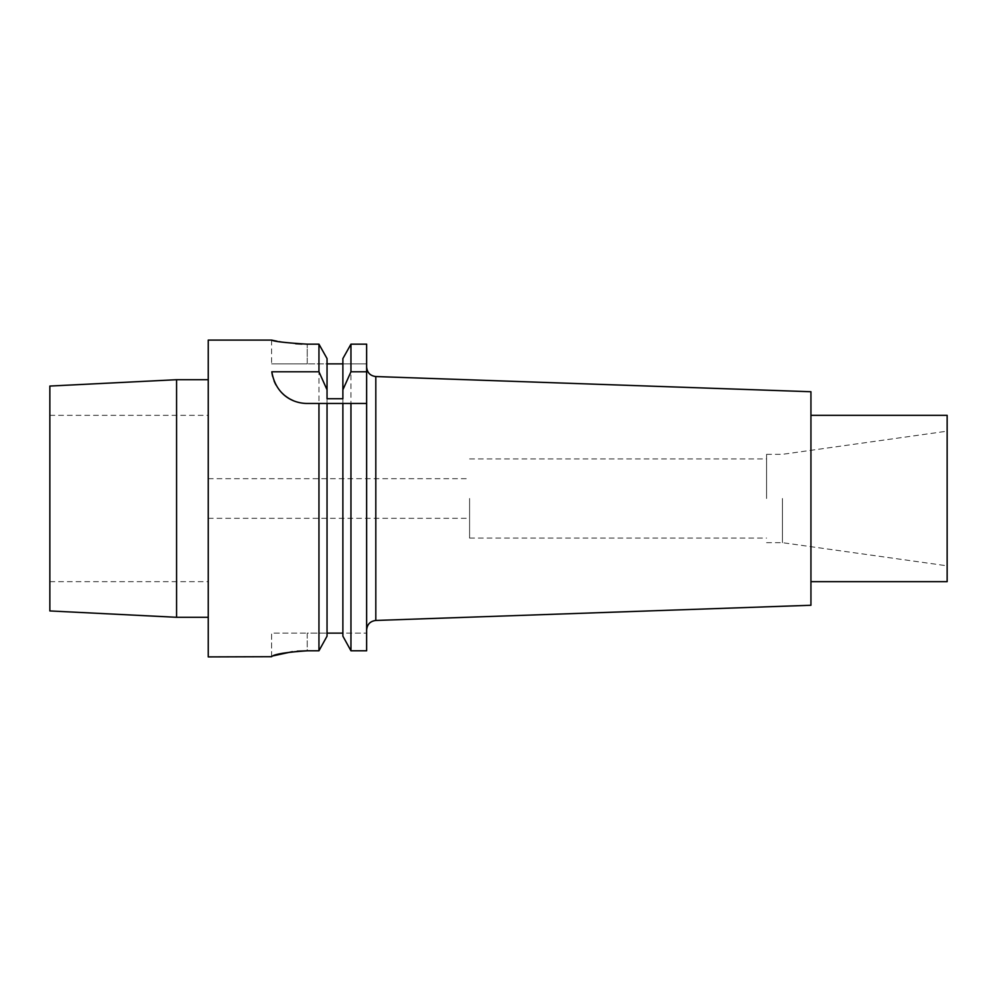 <?xml version="1.0" encoding="UTF-8"?>
<svg xmlns="http://www.w3.org/2000/svg" width="997" height="997" viewBox="0 0 997 997"><rect width="100%" height="100%" fill="white"/><g stroke="black" fill="none" stroke-linecap="round" stroke-linejoin="round"><path stroke-width="0.75" stroke-dasharray="4.99 3.74" d="M366.634 344.164L366.634 363.868L342.881 363.868L366.634 363.868L366.634 344.164L366.634 650.792L366.634 633.132L366.634 650.792L350.956 650.792L350.956 344.164M366.634 498.5L366.634 367.033L366.634 498.5M810.935 605.266L810.935 391.734M947.15 581.662L947.15 415.338M782.421 498.5L782.421 542.667L782.421 498.5M766.581 498.5L766.581 454.333L766.581 498.5M469.587 498.5L469.587 538.093L469.587 498.5M208.248 340.102L208.248 656.898M49.85 610.937L49.85 386.063M176.569 379.707L176.569 617.293M327.041 358.571L327.041 363.868L307.238 363.868L327.041 363.868L327.041 636.161L327.041 633.132L307.238 633.132L307.238 650.792L318.953 650.792L318.953 344.164L301.966 344.077M297.168 651.191L292.395 651.677M273.028 655.876L272.193 656.238M271.595 656.898L271.595 633.132L307.238 633.132L271.595 633.132L271.595 656.699M327.041 398.713L327.041 363.868L342.881 363.868L342.881 358.571L342.881 636.161L342.881 633.132L366.634 633.132L342.881 633.132L342.881 398.713M307.238 363.868L271.595 363.868L307.238 363.868L307.238 344.164L307.238 363.868M342.881 358.571L342.881 363.868M342.881 636.161L342.881 403.461L327.041 403.461L327.041 633.132L342.881 633.132M327.041 363.868L327.041 633.132L307.238 633.132L307.238 650.792M327.041 636.161L327.041 633.132M366.634 403.461L350.956 403.461M318.953 403.461L307.238 403.461M303.562 403.274A35.643 35.643 0 0 1 299.935 402.701M297.48 402.103A35.643 35.643 0 0 1 296.583 401.841M296.433 401.779A35.643 35.643 0 0 1 293.13 400.545M290.015 399.024A35.643 35.643 0 0 1 289.068 398.476M285.005 395.684A35.643 35.643 0 0 1 284.033 394.874M281.166 392.12A35.643 35.643 0 0 1 278.749 389.229M278.45 388.83A35.643 35.643 0 0 1 276.032 385.041M274.075 380.879A35.643 35.643 0 0 1 272.655 376.417M277.091 341.248L279.023 341.61M281.204 341.983L295.673 343.728M375.807 376.542L375.807 620.458M766.581 542.667L782.421 542.667L947.15 565.822M766.581 454.333L782.421 454.333L947.15 431.178M469.587 538.093L766.581 538.093M469.587 458.907L766.581 458.907M208.248 518.303L469.587 518.303M208.248 478.697L469.587 478.697M49.85 581.662L208.248 581.662M271.595 340.102L271.595 363.868M49.85 415.338L208.248 415.338"/><path stroke-width="1.5" d="M366.634 403.461L350.956 403.461L350.956 650.792L342.881 636.161L350.956 650.792L366.634 650.792L366.634 371.781L350.956 371.781L342.881 389.79L342.881 358.571L350.956 344.164L366.634 344.164L366.634 371.781M375.807 620.458L375.807 376.542L810.935 391.734L810.935 605.266L375.807 620.458C370.211 621.181 367.158 624.346 366.634 629.967M810.935 415.338L947.15 415.338L947.15 581.662L810.935 581.662M176.569 379.707L176.569 617.293L49.85 610.937L49.85 386.063L176.569 379.707L208.248 379.707M277.091 341.248L271.595 340.102L208.248 340.102L208.248 656.898L271.595 656.699C273.701 654.256 285.578 652.287 307.238 650.792L297.168 651.191M342.881 636.161L342.881 403.461L318.953 403.461L318.953 650.792L327.041 636.161L318.953 650.792L307.238 650.792M292.395 651.677L273.028 655.876M327.041 358.571L318.953 344.164L327.041 358.571L327.041 389.79L318.953 371.781L318.953 344.164L307.238 344.164C285.603 342.806 273.726 341.448 271.595 340.102C273.739 341.448 285.616 342.806 307.238 344.164M303.562 403.274A35.643 35.643 0 0 0 307.238 403.461L327.041 403.461L327.041 636.161M327.041 363.868L342.881 363.868M342.881 358.571L350.956 344.164L366.634 344.164M350.956 344.164L350.956 371.781M342.881 403.461L350.956 403.461L342.881 403.461M327.041 389.79L327.041 398.713L342.881 398.713L342.881 389.79M327.041 633.132L342.881 633.132M299.935 402.701A35.643 35.643 0 0 1 297.48 402.103M293.13 400.545A35.643 35.643 0 0 1 290.015 399.024M289.068 398.476A35.643 35.643 0 0 1 285.005 395.684M284.033 394.874A35.643 35.643 0 0 1 281.166 392.12M276.032 385.041A35.643 35.643 0 0 1 274.075 380.879M272.655 376.417A35.643 35.643 0 0 1 271.82 371.781L318.953 371.781M279.023 341.61L281.204 341.983M295.673 343.728L301.966 344.077M307.238 403.461C291.996 403.449 275.546 393.952 271.82 371.781M375.807 376.542C370.211 375.819 367.158 372.654 366.634 367.033M176.569 617.293L208.248 617.293"/></g></svg>
